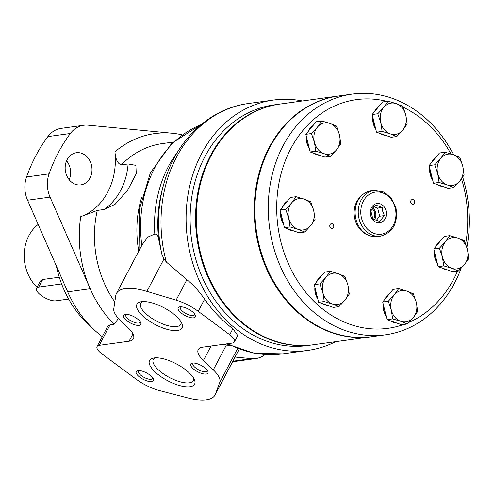 <?xml version="1.0" encoding="UTF-8"?>
<svg xmlns="http://www.w3.org/2000/svg" width="494" height="494" viewBox="0 0 494 494"><rect width="100%" height="100%" fill="white"/><g stroke="black" fill="none" stroke-linecap="round" stroke-linejoin="round"><path stroke-width="0.74" d="M159.939 390.698L187.942 397.966A48.597 18.08 -152.2 0 0 215.063 394.996A48.597 18.08 -152.2 0 0 215.427 394.175L219.744 382.449A29.158 10.849 -152.2 0 0 213.303 369.87L203.405 360.484A24.299 9.04 -152.2 0 1 198.224 349.598A24.299 9.04 -152.2 0 1 202.577 347.183L232.217 343.095A12.146 4.52 -152.2 0 0 234.397 341.891A12.146 4.52 -152.2 0 0 229.722 334.71L198.224 311.331A29.158 10.849 -152.2 0 0 176.111 300.142L146.891 291.374A48.597 18.08 -152.2 0 0 116.485 293.424A48.597 18.08 -152.2 0 0 115.757 295.665L113.787 308.738A29.158 10.849 -152.2 0 0 120.326 320.353L128.341 328.01A24.299 9.04 -152.2 0 1 133.429 338.81A24.299 9.04 -152.2 0 1 129.076 341.218L99.238 345.331A12.146 4.52 -152.2 0 0 97.065 346.535A12.146 4.52 -152.2 0 0 101.77 353.747L135.924 379.022A29.158 10.849 -152.2 0 0 159.939 390.698M97.065 346.535L107.816 326.151L110.051 324.824L114.145 324.262L118.455 318.445M181.977 134.819A109.341 90.099 82.1 0 0 172.184 133.238L87.988 125.173A27.071 22.304 82.1 0 0 83.684 125.266A27.071 22.304 82.1 0 0 70.346 133.497A157.938 130.138 82.1 0 0 49.067 173.857A27.071 22.304 82.1 0 0 50.061 197.112L90.198 288.743A109.341 90.099 82.1 0 0 114.145 324.262M83.684 125.266L61.182 128.366A27.071 22.304 82.1 0 0 47.844 136.603A157.938 130.138 82.1 0 0 26.565 176.957A27.071 22.304 82.1 0 0 27.553 200.218L67.697 291.843A109.341 90.099 82.1 0 0 102.283 336.63M104.111 209.487L97.287 210.425L80.738 216.668A62.689 51.654 82.1 0 0 114.929 151.819C115.565 159.34 117.689 163.699 121.289 164.903L128.113 163.959L135.881 165.354L136.264 173.684L127.693 190.171L115.071 204.306L104.111 209.487A62.689 51.654 82.1 0 0 128.113 163.959M302.39 100.974A126.353 104.111 82.1 0 0 273.398 100.066A126.353 104.111 82.1 0 0 201.54 153.776A126.353 104.111 82.1 0 0 203.954 290.046A126.353 104.111 82.1 0 0 307.929 350.4A126.353 104.111 82.1 0 0 335.593 341.681M273.398 100.066L248.309 103.53A126.353 104.111 82.1 0 0 176.451 157.24A126.353 104.111 82.1 0 0 166.33 262.03L186.886 279.703C193.308 284.847 199.224 291.343 204.621 299.191C212.71 310.732 222.127 320.575 232.878 328.72L237.75 335.531L234.397 341.891M248.309 103.53C212.327 108.161 180.853 135.918 167.182 173.567A124.408 102.511 82.1 0 0 163.668 184.41L162.637 188.115A116.8 96.244 82.1 0 0 158.586 238.855L161.865 254.225L163.965 258.998L146.891 291.374M116.485 293.424L142.247 244.555L147.823 237.114L154.801 233.977C156.95 234.292 158.21 235.916 158.586 238.855M223.659 344.275L231.031 346.022M141.519 301.692A25.46 9.472 27.8 0 1 164.632 308.108A25.46 9.472 27.8 0 1 181.878 323.607A25.46 9.472 27.8 0 1 155.054 324.465A25.46 9.472 27.8 0 1 140.611 301.853A25.46 9.472 27.8 0 1 141.519 301.692M179.896 306.83A9.719 3.619 27.8 0 1 188.72 309.281A9.719 3.619 27.8 0 1 195.303 315.197A9.719 3.619 27.8 0 1 185.065 315.524A9.719 3.619 27.8 0 1 179.55 306.891A9.719 3.619 27.8 0 1 179.896 306.83M125.34 314.357A9.719 3.619 27.8 0 1 134.164 316.802A9.719 3.619 27.8 0 1 140.747 322.724A9.719 3.619 27.8 0 1 130.509 323.051A9.719 3.619 27.8 0 1 124.994 314.419A9.719 3.619 27.8 0 1 125.34 314.357M154.116 357.934A25.46 9.472 27.8 0 1 177.235 364.35A25.46 9.472 27.8 0 1 194.475 379.849A25.46 9.472 27.8 0 1 167.657 380.707A25.46 9.472 27.8 0 1 153.214 358.094A25.46 9.472 27.8 0 1 154.116 357.934M192.499 363.071A9.719 3.619 27.8 0 1 201.324 365.523A9.719 3.619 27.8 0 1 207.906 371.439A9.719 3.619 27.8 0 1 197.668 371.766A9.719 3.619 27.8 0 1 192.154 363.133A9.719 3.619 27.8 0 1 192.499 363.071M137.943 370.599A9.719 3.619 27.8 0 1 146.767 373.044A9.719 3.619 27.8 0 1 153.35 378.966A9.719 3.619 27.8 0 1 143.112 379.293A9.719 3.619 27.8 0 1 137.598 370.661A9.719 3.619 27.8 0 1 137.943 370.599M152.788 377.941A8.077 3.007 27.8 0 1 152.652 378.509A8.077 3.007 27.8 0 1 144.106 377.397A8.077 3.007 27.8 0 1 138.363 370.975A8.077 3.007 27.8 0 1 138.758 370.543M207.344 370.42A8.077 3.007 27.8 0 1 207.208 370.982A8.077 3.007 27.8 0 1 198.662 369.876A8.077 3.007 27.8 0 1 192.919 363.454A8.077 3.007 27.8 0 1 193.308 363.022M193.636 378.163A22.638 8.423 27.8 0 1 193.321 380.571A22.638 8.423 27.8 0 1 169.368 377.459A22.638 8.423 27.8 0 1 153.276 359.453A22.638 8.423 27.8 0 1 155.079 357.835M140.185 321.699A8.077 3.007 27.8 0 1 140.049 322.267A8.077 3.007 27.8 0 1 131.509 321.156A8.077 3.007 27.8 0 1 125.766 314.734A8.077 3.007 27.8 0 1 126.155 314.301M194.741 314.178A8.077 3.007 27.8 0 1 194.605 314.74A8.077 3.007 27.8 0 1 186.059 313.634A8.077 3.007 27.8 0 1 180.316 307.212A8.077 3.007 27.8 0 1 180.711 306.78M181.032 321.921A22.638 8.423 27.8 0 1 180.718 324.33A22.638 8.423 27.8 0 1 156.771 321.217A22.638 8.423 27.8 0 1 140.673 303.211A22.638 8.423 27.8 0 1 142.482 301.593M163.668 184.41A124.408 102.511 82.1 0 0 161.865 254.225M166.33 262.03L163.965 258.998M232.594 361.744A27.071 22.304 82.1 0 0 233.322 361.657L255.824 358.558A27.071 22.304 82.1 0 0 265.08 354.55M235.058 357.063L251.526 358.644A27.071 22.304 82.1 0 0 255.824 358.558M67.135 159.63A16.222 13.363 82.1 0 0 67.443 177.124A16.222 13.363 82.1 0 0 80.794 184.873A16.222 13.363 82.1 0 0 91.816 166.978A16.222 13.363 82.1 0 0 76.36 152.739A16.222 13.363 82.1 0 0 67.135 159.63M69.197 179.76A16.222 13.363 82.1 0 0 66.579 160.791M61.589 283.927L38.705 287.082A12.146 4.52 -152.2 0 0 36.525 288.286A12.146 4.52 -152.2 0 0 42.682 296.493A12.146 4.52 -152.2 0 0 55.847 300.821L68.617 299.061M36.525 288.286L40.341 281.049L42.706 279.499L59.274 277.214M38.174 224.461A38.878 32.036 82.1 0 0 28.93 235.564A38.878 32.036 82.1 0 0 37.05 287.298M56.359 265.97A100.233 82.591 82.1 0 0 91.513 327.238M279.857 104.08A121.493 100.109 82.1 0 0 279.518 104.129L274.065 104.882A121.493 100.109 82.1 0 0 204.967 156.524A121.493 100.109 82.1 0 0 207.289 287.551A121.493 100.109 82.1 0 0 307.262 345.584L312.721 344.831A121.493 100.109 82.1 0 0 313.06 344.787M279.518 104.129A121.493 100.109 82.1 0 0 210.419 155.771A121.493 100.109 82.1 0 0 212.741 286.798A121.493 100.109 82.1 0 0 312.721 344.831M338.507 95.99A121.493 100.109 82.1 0 0 338.162 96.04A121.493 100.109 82.1 0 0 269.069 147.681A121.493 100.109 82.1 0 0 271.385 278.709A121.493 100.109 82.1 0 0 371.365 336.747A121.493 100.109 82.1 0 0 371.704 336.698M338.162 96.04L280.197 104.036A121.493 100.109 82.1 0 0 211.105 155.678A121.493 100.109 82.1 0 0 213.427 286.705A121.493 100.109 82.1 0 0 313.4 344.738L371.365 336.747M373.458 219.379A7.287 6.008 82.1 0 0 374.588 212.729A7.287 6.008 82.1 0 0 372.161 208.635M374.464 219.861A8.503 7.009 82.1 0 0 375.551 212.445A8.503 7.009 82.1 0 0 372.853 207.776M376.187 220.491L379.682 216.242L377.675 208.091L373.81 206.751M438.147 266.661L443.766 265.889L442.383 256.948A15.796 13.017 82.1 0 0 451.905 268.328L458.457 270.984L452.837 271.762L438.147 266.661L433.8 249.001L444.149 236.435L449.762 235.657L445.384 241.832A15.796 13.017 82.1 0 0 442.383 256.948L439.419 248.223L433.8 249.001M432.645 179.915A14.456 11.912 -97.9 0 1 430.169 174.388A14.456 11.912 -97.9 0 1 429.774 168.238M440.981 240.275A15.796 13.017 82.1 0 0 436.06 246.253M434.634 252.366A15.796 13.017 82.1 0 0 437.258 263.049M441.945 267.976A15.796 13.017 82.1 0 0 447.552 269.922M433.46 183.237L439.08 182.459L447.218 184.898L453.77 187.559L448.151 188.331L433.46 183.237L429.113 165.57L439.462 153.004L445.082 152.232L440.697 158.401L434.732 164.798L429.113 165.57M379.682 216.242L384.406 215.594L379.633 221.392L372.853 219.04L370.846 210.889L375.619 205.084L382.399 207.437L377.675 208.091M384.406 215.594L382.77 211.605L382.399 207.437M386.061 210.839A9.719 8.009 82.1 0 0 372.501 206.134A9.719 8.009 82.1 0 0 376.514 222.442A9.719 8.009 82.1 0 0 386.061 210.839M318.63 302.316L324.249 301.538L332.388 303.977L338.94 306.638L333.32 307.41L318.63 302.316L314.283 284.649L324.632 272.083L330.245 271.311L325.867 277.486A15.796 13.017 82.1 0 0 322.866 292.596L319.902 283.877L314.283 284.649M458.457 270.984L464.422 264.593L468.8 258.418L467.423 249.476L464.453 240.757L457.901 238.096A15.796 13.017 82.1 0 0 445.384 241.832L439.419 248.223M443.766 265.889L451.905 268.328A15.796 13.017 82.1 0 0 464.422 264.593A15.796 13.017 82.1 0 0 467.423 249.476A15.796 13.017 82.1 0 0 457.901 238.096L449.762 235.657M453.77 187.559L459.735 181.162L464.113 174.993L462.736 166.052L459.772 157.327L453.214 154.671L445.082 152.232M439.08 182.459L437.696 173.518A15.796 13.017 82.1 0 0 447.218 184.898A15.796 13.017 82.1 0 0 459.735 181.162A15.796 13.017 82.1 0 0 462.736 166.052A15.796 13.017 82.1 0 0 453.214 154.671A15.796 13.017 82.1 0 0 440.697 158.401A15.796 13.017 82.1 0 0 437.696 173.518L434.732 164.798M324.249 301.538L322.866 292.596A15.796 13.017 82.1 0 0 332.388 303.977A15.796 13.017 82.1 0 0 344.905 300.247A15.796 13.017 82.1 0 0 347.906 285.131A15.796 13.017 82.1 0 0 338.384 273.75A15.796 13.017 82.1 0 0 325.867 277.486L319.902 283.877M284.427 227.691L290.046 226.919L298.185 229.358L304.736 232.013L299.117 232.791L284.427 227.691L280.079 210.03L290.423 197.464L296.042 196.686L291.664 202.861L285.699 209.252L280.079 210.03M315.808 151.207L323.941 153.646L330.498 156.308L336.463 149.917L340.841 143.742L339.458 134.8L336.494 126.075L329.943 123.42A15.796 13.017 82.1 0 0 317.426 127.156A15.796 13.017 82.1 0 0 314.425 142.266L315.808 151.207L310.189 151.985L305.842 134.319L316.185 121.752L321.804 120.981L317.426 127.156L311.461 133.547L305.842 134.319M321.804 120.981L329.943 123.42A15.796 13.017 82.1 0 1 339.458 134.8A15.796 13.017 82.1 0 1 336.463 149.917A15.796 13.017 82.1 0 1 323.941 153.646A15.796 13.017 82.1 0 1 314.425 142.266L311.461 133.547M290.046 226.919L288.663 217.978L285.699 209.252M304.736 232.013L310.701 225.622L315.079 219.447L313.696 210.512L310.732 201.787L304.181 199.125L296.042 196.686M437.332 263.339A14.456 11.912 -97.9 0 1 434.85 257.812A14.456 11.912 -97.9 0 1 434.461 251.668M361.485 195.778A21.866 18.019 82.1 0 0 354.371 216.446A21.866 18.019 82.1 0 0 366.814 234.422M465.657 243.783A115.417 95.101 82.1 0 0 463.693 186.695A115.417 95.101 82.1 0 0 461.526 178.871M450.96 153.924A115.417 95.101 82.1 0 0 403.221 107.26M386.882 101.363A115.417 95.101 82.1 0 0 277.091 218.342A115.417 95.101 82.1 0 0 403.654 324.49M408.952 322.391A115.417 95.101 82.1 0 0 457.518 271.113M386.228 316.333A14.456 11.912 -97.9 0 1 383.745 310.812A14.456 11.912 -97.9 0 1 383.356 304.662M283.612 224.375A14.456 11.912 -97.9 0 1 281.129 218.848A14.456 11.912 -97.9 0 1 280.74 212.698M333.703 225.474A2.427 2.001 82.1 0 0 331.449 223.64A2.427 2.001 82.1 0 0 329.794 226.32A2.427 2.001 82.1 0 0 332.11 228.456A2.427 2.001 82.1 0 0 333.703 225.474M309.368 148.663A14.456 11.912 -97.9 0 1 306.891 143.137A14.456 11.912 -97.9 0 1 306.496 136.992M375.699 128.878A14.456 11.912 -97.9 0 1 373.217 123.352A14.456 11.912 -97.9 0 1 372.822 117.202M414.59 201.348A2.427 2.001 82.1 0 0 412.329 199.514A2.427 2.001 82.1 0 0 410.681 202.194A2.427 2.001 82.1 0 0 412.996 204.325A2.427 2.001 82.1 0 0 414.59 201.348M317.815 298.994A14.456 11.912 -97.9 0 1 315.333 293.467A14.456 11.912 -97.9 0 1 314.944 287.323M321.464 275.93A15.796 13.017 82.1 0 0 316.543 281.907M315.116 288.021A15.796 13.017 82.1 0 0 317.741 298.703M322.428 303.631A15.796 13.017 82.1 0 0 328.035 305.576M313.696 210.512A15.796 13.017 82.1 0 0 304.181 199.125A15.796 13.017 82.1 0 0 291.664 202.861A15.796 13.017 82.1 0 0 288.663 217.978A15.796 13.017 82.1 0 0 298.185 229.358A15.796 13.017 82.1 0 0 310.701 225.622A15.796 13.017 82.1 0 0 313.696 210.512M338.94 306.638L344.905 300.247L349.283 294.072L347.906 285.131L344.936 276.405L338.384 273.75L330.245 271.311M407.352 323.978L401.733 324.756L387.043 319.655L392.662 318.883L400.801 321.322L407.352 323.978L413.317 317.586L417.696 311.411L416.319 302.47L413.348 293.751L406.797 291.089L398.658 288.65L394.28 294.825L388.315 301.217L382.696 301.995L393.039 289.428L398.658 288.65M400.801 321.322A15.796 13.017 82.1 0 0 413.317 317.586A15.796 13.017 82.1 0 0 416.319 302.47A15.796 13.017 82.1 0 0 406.797 291.089A15.796 13.017 82.1 0 0 394.28 294.825A15.796 13.017 82.1 0 0 391.279 309.942A15.796 13.017 82.1 0 0 400.801 321.322M392.662 318.883L391.279 309.942L388.315 301.217M387.043 319.655L382.696 301.995M287.261 201.311A15.796 13.017 82.1 0 0 282.34 207.282M280.907 213.396A15.796 13.017 82.1 0 0 283.537 224.085M288.224 229.012A15.796 13.017 82.1 0 0 293.831 230.957M330.498 156.308L324.879 157.08L310.189 151.985M313.017 125.6A15.796 13.017 82.1 0 0 308.102 131.577M306.669 137.69A15.796 13.017 82.1 0 0 309.3 148.373M313.986 153.301A15.796 13.017 82.1 0 0 319.593 155.246M382.134 131.423L390.272 133.862L396.824 136.523L402.789 130.132L407.167 123.957L405.784 115.016L402.82 106.29L396.268 103.635A15.796 13.017 82.1 0 0 383.752 107.365A15.796 13.017 82.1 0 0 380.751 122.481L382.134 131.423L376.514 132.201L372.167 114.534L382.51 101.968L388.13 101.196L383.752 107.365L377.786 113.762L372.167 114.534M388.13 101.196L396.268 103.635A15.796 13.017 82.1 0 1 405.784 115.016A15.796 13.017 82.1 0 1 402.789 130.132A15.796 13.017 82.1 0 1 390.272 133.862A15.796 13.017 82.1 0 1 380.751 122.481L377.786 113.762M396.824 136.523L391.205 137.295L376.514 132.201M379.349 105.815A15.796 13.017 82.1 0 0 374.427 111.786M372.995 117.899A15.796 13.017 82.1 0 0 375.625 128.588M380.312 133.516A15.796 13.017 82.1 0 0 385.919 135.461M436.295 156.851A15.796 13.017 82.1 0 0 431.379 162.822M429.947 168.936A15.796 13.017 82.1 0 0 432.571 179.625M437.258 184.552A15.796 13.017 82.1 0 0 442.865 186.497M389.877 293.275A15.796 13.017 82.1 0 0 384.956 299.247M383.523 305.36A15.796 13.017 82.1 0 0 386.154 316.043M390.84 320.976A15.796 13.017 82.1 0 0 396.447 322.922M453.591 154.801A121.493 100.109 82.1 0 0 352.21 94.101L338.847 95.947A121.493 100.109 82.1 0 0 256.275 229.976A121.493 100.109 82.1 0 0 372.044 336.649L385.413 334.809A121.493 100.109 82.1 0 0 461.1 268.316M466.867 247.432A121.493 100.109 82.1 0 0 465.101 185.732A121.493 100.109 82.1 0 0 462.717 177.173M352.21 94.101A121.493 100.109 82.1 0 0 269.644 228.135A121.493 100.109 82.1 0 0 385.413 334.809M374.18 190.412L371.074 190.838A23.082 19.019 82.1 0 0 355.384 216.304A23.082 19.019 82.1 0 0 377.379 236.577L380.491 236.144C393.063 232.495 398.22 223.053 395.953 207.813L391.501 198.353L383.992 192.055L374.18 190.412A23.082 19.019 82.1 0 0 358.496 215.878A23.082 19.019 82.1 0 0 380.491 236.144M80.738 216.668A109.341 90.099 82.1 0 0 90.198 288.743L67.697 291.843M110.051 324.824L99.238 345.331M132.954 333.858L129.076 341.218M227.956 343.688A126.353 104.111 82.1 0 0 282.834 353.858L307.929 350.4M177.846 151.652A114.2 94.101 82.1 0 0 154.801 233.977M226.425 344.991L213.303 369.87M237.534 348.702L219.744 382.449M201.083 124.655A114.2 94.101 82.1 0 0 141.827 245.357M172.986 142.124L162.446 143.575A98.411 81.084 82.1 0 0 121.289 164.903M97.287 210.425A98.411 81.084 82.1 0 0 114.806 301.982M141.556 197.612A98.411 81.084 82.1 0 0 138.771 251.156M172.184 133.238A109.341 90.099 82.1 0 0 114.929 151.819M251.526 358.644L232.872 361.213M70.346 133.497L47.844 136.603M49.067 173.857L26.565 176.957M50.061 197.112L27.553 200.218M232.878 328.72L229.722 334.71M186.886 279.703L176.111 300.142M204.621 299.191L198.224 311.331M239.102 349.27L215.427 394.175M211.031 346.022L203.405 360.484M42.706 279.499L38.705 287.082M395.212 208.11A21.261 17.518 82.1 0 0 365.548 197.816A21.261 17.518 82.1 0 0 374.322 233.483A21.261 17.518 82.1 0 0 395.212 208.11M139.808 249.192L139.296 209.715L150.33 172.931L171.801 143.235L201.391 124.402M226.579 343.873L254.225 353.266L282.834 353.858M215.063 394.996L239.158 349.289"/></g></svg>

